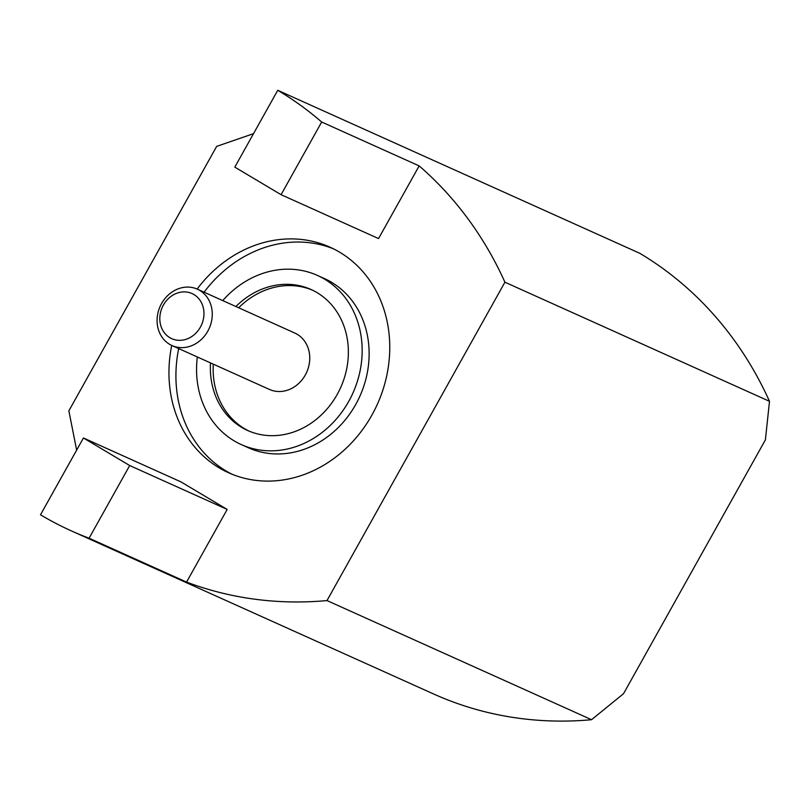<?xml version="1.0" encoding="UTF-8"?>
<svg xmlns="http://www.w3.org/2000/svg" width="810" height="810" viewBox="0 0 810 810"><rect width="100%" height="100%" fill="white"/><g stroke="black" fill="none" stroke-linecap="round" stroke-linejoin="round"><path stroke-width="1.21" d="M200.394 327.139A24.735 21.505 -65.8 0 0 193.944 294.546A24.735 21.505 -65.8 0 0 163.387 305.087A24.735 21.505 -65.8 0 0 169.837 337.679A24.735 21.505 -65.8 0 0 200.394 327.139M161.544 303.588A30.922 26.882 114.2 0 1 197.367 289.17A30.922 26.882 114.2 0 1 207.805 331.148A30.922 26.882 114.2 0 1 171.983 345.556A30.922 26.882 114.2 0 1 161.544 303.588M171.983 345.556L269.457 389.448A30.922 26.882 -65.8 0 0 305.279 375.04A30.922 26.882 -65.8 0 0 294.84 333.062L197.367 289.17M210.509 362.9A77.294 67.21 -65.8 0 0 247.627 430.475A77.294 67.21 -65.8 0 0 337.193 394.46A77.294 67.21 -65.8 0 0 311.101 289.524A77.294 67.21 -65.8 0 0 235.892 306.524M213.293 364.156A77.294 67.21 -65.8 0 0 249.035 431.092M197.336 356.977A92.755 80.646 -65.8 0 0 241.279 444.579L248.245 447.707A92.755 80.646 -65.8 0 0 355.722 404.484A92.755 80.646 -65.8 0 0 324.405 278.559L317.439 275.43A92.755 80.646 -65.8 0 0 222.73 300.591M241.279 444.579A92.755 80.646 -65.8 0 0 348.756 401.345A92.755 80.646 -65.8 0 0 317.439 275.43M171.73 345.445A123.667 107.528 -65.8 0 0 228.592 472.767A123.667 107.528 -65.8 0 0 371.881 415.125A123.667 107.528 -65.8 0 0 330.136 247.232A123.667 107.528 -65.8 0 0 197.124 289.069M178.696 348.583A123.667 107.528 -65.8 0 0 232.106 474.265M281.07 194.683L321.681 122.016A403.198 350.578 -65.8 0 0 277.749 90.295L234.809 167.123L281.07 194.683L378.543 238.575L419.155 165.908A403.198 350.578 114.2 0 1 504.924 282.204L769.5 401.325L765.389 439.87L623.528 693.694L591.563 719.705L326.997 600.574A403.198 350.578 114.2 0 1 186.563 582.086L227.175 509.429L180.913 481.859L83.44 437.977L129.701 465.537L227.175 509.429M76.646 450.127L68.86 410.842L216.665 146.377L253.5 133.67M504.924 282.204L326.997 600.574M769.5 401.325A403.198 350.578 -65.8 0 0 639.789 253.307L277.749 90.295M321.681 122.016L419.155 165.908M129.701 465.537L89.09 538.204A403.198 350.578 114.2 0 1 71.432 530.914A403.198 350.578 114.2 0 1 40.5 514.795L83.44 437.977M71.432 530.914L433.482 693.927A403.198 350.578 -65.8 0 0 591.563 719.705M89.09 538.204L186.563 582.086M333.588 248.873A123.667 107.528 -65.8 0 0 204.079 292.197M312.478 290.162A77.294 67.21 -65.8 0 0 238.677 307.77"/></g></svg>
